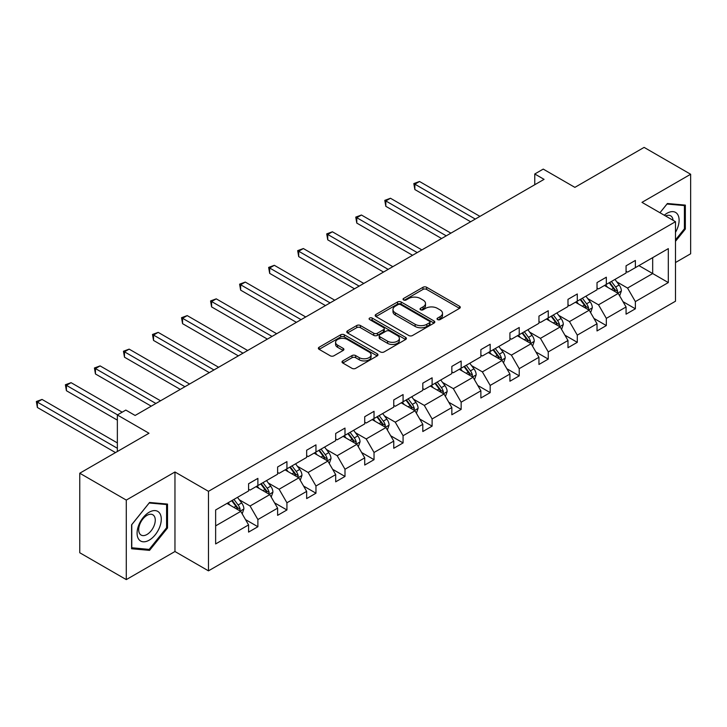 <?xml version="1.0" encoding="UTF-8"?>
<svg xmlns="http://www.w3.org/2000/svg" width="727" height="727" viewBox="0 0 727 727"><rect width="100%" height="100%" fill="white"/><g stroke="black" fill="none" stroke-linecap="round" stroke-linejoin="round"><path stroke-width="1.09" d="M437.563 319.58A1.808 1.045 0 0 0 440.117 319.58L459.528 308.366A2.581 1.49 0 0 0 460.282 307.312A2.581 1.49 0 0 0 459.528 306.258L426.64 287.274A2.581 1.49 0 0 0 422.987 287.274L403.576 298.479A1.808 1.045 0 0 0 403.049 299.224A1.808 1.045 0 0 0 403.576 299.96A1.808 1.045 0 0 0 406.139 299.96L408.647 298.506A8.27 4.771 0 0 1 420.342 298.506L423.078 300.087A8.27 4.771 0 0 1 425.504 303.468A8.27 4.771 0 0 1 423.078 306.839L420.57 308.293A1.808 1.045 0 0 0 420.042 309.03A1.808 1.045 0 0 0 420.57 309.766A1.808 1.045 0 0 0 423.123 309.766L425.64 308.321A8.27 4.771 0 0 1 437.327 308.321L440.071 309.902A8.27 4.771 0 0 1 442.498 313.273A8.27 4.771 0 0 1 440.071 316.654L437.563 318.099A1.808 1.045 0 0 0 437.027 318.844A1.808 1.045 0 0 0 437.563 319.58L437.563 318.099M675.483 262.538L690.65 253.778L690.65 174.253L644.113 147.39L574.875 187.366L543.233 169.1L534.763 173.989L534.763 184.731M126.289 579.61L174.962 551.511L174.962 471.987L126.289 500.085L126.289 579.61L79.761 552.747L79.761 473.222L148.999 433.247L117.356 414.972L117.356 451.512M126.289 500.085L79.761 473.222M342.78 360.901A2.581 1.49 0 0 0 342.026 361.955A2.581 1.49 0 0 0 342.78 363.009L352.004 368.335A2.581 1.49 0 0 0 355.667 368.335L377.222 355.894A2.581 1.49 0 0 0 377.976 354.84A2.581 1.49 0 0 0 377.222 353.776L344.334 334.793A2.581 1.49 0 0 0 340.681 334.793L319.126 347.242A2.581 1.49 0 0 0 318.362 348.297A2.581 1.49 0 0 0 319.126 349.351L330.267 355.785A2.581 1.49 0 0 0 333.92 355.785L343.144 350.459A2.581 1.49 0 0 0 343.907 349.405A2.581 1.49 0 0 0 343.144 348.351L337.619 345.161A6.916 3.989 0 0 1 335.592 342.335A6.916 3.989 0 0 1 339.863 338.646A6.916 3.989 0 0 1 347.397 339.518L369.043 352.013A6.916 3.989 0 0 1 371.07 354.84A6.916 3.989 0 0 1 366.799 358.52A6.916 3.989 0 0 1 359.274 357.657L355.667 355.576A2.581 1.49 0 0 0 352.004 355.576L342.78 360.901L342.78 363.009M117.356 414.972L125.826 410.083L135.131 415.462L544.069 179.36L534.763 173.989M174.962 471.987L208.467 491.325L675.483 221.699L675.483 301.223L208.467 570.849L208.467 491.325M690.65 174.253L641.977 202.36L675.483 221.699M408.828 335.529A2.581 1.49 0 0 0 412.482 335.529L434.046 323.088A2.581 1.49 0 0 0 434.801 322.034A2.581 1.49 0 0 0 434.046 320.98L401.159 301.987A2.581 1.49 0 0 0 397.505 301.987L375.941 314.437A2.581 1.49 0 0 0 375.187 315.491A2.581 1.49 0 0 0 375.941 316.545L408.828 335.529M370.361 319.971A1.808 1.045 0 0 1 372.197 320.225L372.197 318.072L405.63 337.383A2.581 1.49 0 0 1 406.393 338.437A2.581 1.49 0 0 1 405.63 339.491L384.074 351.932A2.581 1.49 0 0 1 380.421 351.932L347.533 332.948L356.757 327.659L356.757 325.514L347.533 330.84A2.581 1.49 0 0 0 346.779 331.894A2.581 1.49 0 0 0 347.533 332.948L347.533 330.84M356.757 327.659A2.581 1.49 0 0 1 360.41 327.659L360.41 325.514A2.581 1.49 0 0 0 356.757 325.514M360.41 325.514L373.751 333.211A2.581 1.49 0 0 0 377.404 333.211L383.529 329.676A2.581 1.49 0 0 0 384.283 328.622A2.581 1.49 0 0 0 383.529 327.568L369.643 319.553A1.808 1.045 0 0 1 369.107 318.817A1.808 1.045 0 0 1 370.225 317.844A1.808 1.045 0 0 1 372.197 318.072M215.637 509.972L248.579 490.952L248.579 483.755L257.885 478.375L257.885 485.581L277.614 474.186L277.614 466.988L286.929 461.618L286.929 468.815L306.658 457.419L306.658 450.222L315.963 444.851L315.963 452.049L335.692 440.662L335.692 433.456L344.998 428.085L344.998 435.282L364.727 423.896L364.727 416.698L374.032 411.318L374.032 418.525L393.761 407.129L393.761 399.932L403.076 394.561L403.076 401.758L422.805 390.363L422.805 383.165L432.111 377.795L432.111 384.992L451.84 373.605L451.84 366.399L461.145 361.028L461.145 368.225L480.874 356.839L480.874 349.632L490.18 344.262L490.18 351.468L509.918 340.072L509.918 332.875L519.223 327.495L519.223 334.702L538.952 323.306L538.952 316.109L548.258 310.738L548.258 317.935L567.987 306.54L567.987 299.342L577.293 293.972L577.293 301.169L597.021 289.782L597.021 282.576L606.327 277.205L606.327 284.402L626.065 273.016L626.065 265.818L635.371 260.439L635.371 267.645L668.313 248.625L668.313 282.576L635.371 301.605L635.371 308.802L626.065 314.173L626.065 306.976L606.327 318.362L606.327 325.569L597.021 330.939L597.021 323.742L577.293 335.129L577.293 342.326L567.987 347.706L567.987 340.5L548.258 351.895L548.258 359.093L538.952 364.463L538.952 357.266L519.223 368.662L519.223 375.859L509.918 381.23L509.918 374.032L490.18 385.419L490.18 392.625L480.874 397.996L480.874 390.799L461.145 402.185L461.145 409.392L451.84 414.763L451.84 407.556L432.111 418.952L432.111 426.149L422.805 431.529L422.805 424.323L403.076 435.718L403.076 442.916L393.761 448.286L393.761 441.089L374.032 452.476L374.032 459.682L364.727 465.053L364.727 457.856L344.998 469.242L344.998 476.449L335.692 481.819L335.692 474.622L315.963 486.009L315.963 493.206L306.658 498.586L306.658 491.379L286.929 502.775L286.929 509.972L277.614 515.343L277.614 508.146L257.885 519.541L257.885 526.739L248.579 532.109L248.579 524.912L215.637 543.932L215.637 509.972M256.022 486.654L269.799 494.605L250.07 506.001L239.292 499.776M250.07 506.001L257.885 519.541M269.799 494.605L277.614 508.146M248.579 489.235L250.07 490.089L257.885 485.581M285.066 469.887L298.833 477.839L279.104 489.235L268.336 483.01M279.104 489.235L286.929 502.775M298.833 477.839L306.658 491.379M277.614 472.468L279.104 473.332L286.929 468.815M314.1 453.121L327.877 461.082L308.148 472.468L297.37 466.252M308.148 472.468L315.963 486.009M327.877 461.082L335.692 474.622M306.658 455.702L308.148 456.565L315.963 452.049M343.135 436.364L356.912 444.315L337.183 455.702L326.405 449.486M337.183 455.702L344.998 469.242M356.912 444.315L364.727 457.856M335.692 438.935L337.183 439.799L344.998 435.282M372.169 419.597L385.946 427.549L366.217 438.935L355.448 432.719M366.217 438.935L374.032 452.476M385.946 427.549L393.761 441.089M364.727 422.178L366.217 423.032L374.032 418.525M401.213 402.831L414.981 410.782L395.252 422.178L384.483 415.953M395.252 422.178L403.076 435.718M414.981 410.782L422.805 424.323M393.761 405.412L395.252 406.275L403.076 401.758M430.248 386.064L444.024 394.016L424.295 405.412L413.518 399.187M424.295 405.412L432.111 418.952M444.024 394.016L451.84 407.556M422.805 388.645L424.295 389.508L432.111 384.992M459.282 369.307L473.059 377.258L453.33 388.645L442.552 382.429M453.33 388.645L461.145 402.185M473.059 377.258L480.874 390.799M451.84 371.879L453.33 372.742L461.145 368.225M488.326 352.54L502.093 360.492L482.364 371.879L471.596 365.663M482.364 371.879L490.18 385.419M502.093 360.492L509.918 374.032M480.874 355.121L482.364 355.976L490.18 351.468M517.36 335.774L531.137 343.726L511.399 355.121L500.63 348.896M511.399 355.121L519.223 368.662M531.137 343.726L538.952 357.266M509.918 338.355L511.399 339.209L519.223 334.702M546.395 319.008L560.172 326.959L540.443 338.355L529.665 332.13M540.443 338.355L548.258 351.895M560.172 326.959L567.987 340.5M538.952 321.588L540.443 322.452L548.258 317.935M575.43 302.241L589.206 310.202L569.477 321.588L558.699 315.373M569.477 321.588L577.293 335.129M589.206 310.202L597.021 323.742M567.987 304.822L569.477 305.685L577.293 301.169M604.473 285.484L618.241 293.435L598.512 304.822L587.743 298.606M598.512 304.822L606.327 318.362M618.241 293.435L626.065 306.976M597.021 288.065L598.512 288.919L606.327 284.402M638.906 265.6L652.682 273.552L627.546 288.065L616.778 281.84M627.546 288.065L635.371 301.605M668.313 282.576L652.682 273.552L652.682 257.649L668.313 248.625M174.962 551.511L208.467 570.849M626.065 271.298L627.546 272.152L635.371 267.645M215.637 525.875L240.764 511.372L226.988 503.42M240.764 511.372L248.579 524.912M622.994 301.66L635.371 308.802M593.95 318.417L606.327 325.569M564.915 335.183L577.293 342.326M535.881 351.95L548.258 359.093M506.846 368.716L519.223 375.859M477.803 385.474L490.18 392.625M448.768 402.24L461.145 409.392M419.733 419.006L432.111 426.149M390.699 435.773L403.076 442.916M361.655 452.53L374.032 459.682M332.621 469.297L344.998 476.449M303.586 486.063L315.963 493.206M274.542 502.83L286.929 509.972M245.508 519.596L257.885 526.739M675.483 241.328L685.343 229.06L685.343 205.105L667.386 203.505L659.962 212.738L667.013 204.033L684.416 205.587L684.416 228.787L675.483 239.901M167.519 528.02L167.519 504.075L149.553 502.466L131.596 524.812L131.596 548.758L149.553 550.366L167.519 528.02L166.592 527.484M438.281 319.835L440.071 318.799A8.27 4.771 0 0 0 442.498 315.427L442.498 313.273M425.504 303.468L425.504 305.613A8.27 4.771 0 0 1 423.078 308.993L421.287 310.02M459.528 306.258L459.528 308.366L426.64 289.419A2.581 1.49 0 0 0 422.987 289.419L404.303 300.215M434.01 323.106L401.159 304.14A2.581 1.49 0 0 0 397.505 304.14L375.977 316.563M429.475 322.77A1.808 1.045 0 0 0 430.002 322.034A1.808 1.045 0 0 0 429.475 321.289L400.604 304.622A1.808 1.045 0 0 0 398.051 304.622L395.397 306.158A8.27 4.771 0 0 0 392.98 309.529A8.27 4.771 0 0 0 395.397 312.91L415.135 324.297A8.27 4.771 0 0 0 426.822 324.297L429.475 322.77L429.475 324.914A1.808 1.045 0 0 0 430.002 324.178L430.002 322.034M392.98 309.529L392.98 311.683A8.27 4.771 0 0 0 395.397 315.055L395.397 312.91M429.475 324.914L426.822 326.45A8.27 4.771 0 0 1 415.135 326.45L395.397 315.055M360.41 327.659L373.751 335.365A2.581 1.49 0 0 0 377.404 335.365L383.529 331.83A2.581 1.49 0 0 0 384.283 330.776L384.283 328.622M372.197 320.225L405.593 339.509M387.591 341.199A6.916 3.989 0 0 0 395.125 342.063A6.916 3.989 0 0 0 399.387 338.382A6.916 3.989 0 0 0 397.369 335.556L389.736 331.158A2.581 1.49 0 0 0 386.082 331.158L379.967 334.693A2.581 1.49 0 0 0 379.203 335.747A2.581 1.49 0 0 0 379.967 336.801L387.591 341.199L387.591 343.353A6.916 3.989 0 0 0 395.125 344.216A6.916 3.989 0 0 0 399.387 340.527L399.387 338.382M379.203 335.747L379.203 337.891A2.581 1.49 0 0 0 379.967 338.946L379.967 336.801M387.591 343.353L379.967 338.946M371.07 354.84L371.07 356.984A6.916 3.989 0 0 1 366.799 360.674A6.916 3.989 0 0 1 359.274 359.81L355.667 357.72A2.581 1.49 0 0 0 352.004 357.72L342.817 363.027M335.592 342.335L335.592 344.489A6.916 3.989 0 0 0 337.619 347.306L337.619 345.161M343.117 350.478L337.619 347.306M377.186 355.912L344.334 336.946A2.581 1.49 0 0 0 340.681 336.946L319.153 349.369M684.416 228.514L685.343 229.06M147.663 549.267L149.553 550.366M619.658 295.88L621.367 290.936A6.979 4.026 -120 0 0 619.14 285.002L614.969 279.422M607.472 287.21L605.655 284.793M479.947 216.382L419.506 181.486L414.853 184.176L414.853 189.547L470.642 221.753M617.214 292.836L617.605 291.236A6.979 4.026 -120 0 0 615.605 287.038L611.425 281.467M609.68 282.476L614.279 288.61A3.553 2.054 60 0 1 614.924 289.691L617.605 291.236M609.199 282.758L613.37 288.328A6.979 4.026 60 0 1 615.115 291.627M414.853 189.547L413.827 183.586L475.294 219.072M413.827 183.586L419.506 181.486M590.624 312.646L592.332 307.703A6.979 4.026 -120 0 0 590.106 301.769L585.926 296.189M578.438 303.977L576.62 301.56M450.904 233.149L390.472 198.253L385.819 200.943L385.819 206.314L441.598 238.52M588.179 309.602L588.57 308.003A6.979 4.026 -120 0 0 586.571 303.804L582.391 298.224M580.646 299.233L585.244 305.376A3.553 2.054 60 0 1 585.889 306.458L588.57 308.003M580.155 299.515L584.335 305.095A6.979 4.026 60 0 1 586.071 308.393M385.819 206.314L384.792 200.352L446.251 235.83M384.792 200.352L390.472 198.253M561.58 329.413L563.298 324.469A6.979 4.026 -120 0 0 561.071 318.526L556.891 312.946M549.394 320.743L547.585 318.326M421.869 249.906L361.437 215.019L356.784 217.7L356.784 223.08L412.563 255.286M559.136 326.368L559.526 324.769A6.979 4.026 -120 0 0 557.536 320.571L553.356 314.991M551.611 316L556.21 322.143A3.553 2.054 60 0 1 556.855 323.224L559.526 324.769M551.121 316.281L555.301 321.861A6.979 4.026 60 0 1 557.036 325.151M356.784 223.08L355.757 217.109L417.216 252.596M355.757 217.109L361.437 215.019M675.483 232.322A17.112 9.878 120 0 0 677.491 228.169A17.112 9.878 120 0 0 676.728 213.302A17.112 9.878 120 0 0 664.26 215.219M673.057 220.299A11.714 6.761 120 0 0 670.667 215.819A11.714 6.761 120 0 0 665.587 215.992M683.262 204.923L684.416 205.587M159.658 527.139A17.112 9.878 120 0 0 155.233 510.608A17.112 9.878 120 0 0 138.703 525.267A17.112 9.878 120 0 0 143.137 541.788A17.112 9.878 120 0 0 159.658 527.139M154.151 525.566A11.714 6.761 120 0 0 152.843 514.78A11.714 6.761 120 0 0 139.811 524.285A11.714 6.761 120 0 0 141.129 535.072A11.714 6.761 120 0 0 154.151 525.566M131.778 547.849L131.778 524.649L149.18 502.993L166.592 504.547L166.592 527.757L149.18 549.403L131.596 547.74M165.438 503.884L166.592 504.547M532.546 346.179L534.263 341.236A6.979 4.026 -120 0 0 532.037 335.292L527.857 329.713M520.359 337.51L518.551 335.092M392.834 266.673L332.393 231.786L327.741 234.467L327.741 239.837L383.529 272.052M530.101 343.135L530.492 341.526A6.979 4.026 -120 0 0 528.493 337.337L524.321 331.757M522.568 332.766L527.166 338.909A3.553 2.054 60 0 1 527.811 339.982L530.492 341.526M522.086 333.048L526.266 338.628A6.979 4.026 60 0 1 528.002 341.917M327.741 239.837L326.723 233.876L388.182 269.363M326.723 233.876L332.393 231.786M503.511 362.946L505.22 358.002A6.979 4.026 -120 0 0 502.993 352.059L498.813 346.479M491.325 354.267L489.507 351.85M363.8 283.439L303.359 248.543L298.706 251.233L298.706 256.604L354.494 288.81M501.067 359.892L501.457 358.293A6.979 4.026 -120 0 0 499.458 354.104L495.278 348.524M493.533 349.533L498.131 355.667A3.553 2.054 60 0 1 498.777 356.748L501.457 358.293M493.042 349.814L497.223 355.385A6.979 4.026 60 0 1 498.967 358.684M298.706 256.604L297.679 250.642L359.147 286.129M297.679 250.642L303.359 248.543M474.477 379.703L476.185 374.759A6.979 4.026 -120 0 0 473.959 368.825L469.778 363.246M462.281 371.034L460.473 368.616M334.756 300.206L274.324 265.31L269.672 267.999L269.672 273.37L325.451 305.576M472.032 376.659L472.423 375.059A6.979 4.026 -120 0 0 470.424 370.861L466.243 365.281M464.498 366.29L469.097 372.433A3.553 2.054 60 0 1 469.742 373.514L472.423 375.059M464.008 366.572L468.188 372.151A6.979 4.026 60 0 1 469.924 375.45M269.672 273.37L268.645 267.409L330.103 302.886M268.645 267.409L274.324 265.31M445.433 396.469L447.15 391.526A6.979 4.026 -120 0 0 444.924 385.583L440.744 380.012M433.247 387.8L431.438 385.383M305.722 316.972L245.29 282.076L240.637 284.766L240.637 290.137L296.416 322.343M442.988 393.425L443.379 391.826A6.979 4.026 -120 0 0 441.389 387.627L437.209 382.048M435.455 383.056L440.062 389.199A3.553 2.054 60 0 1 440.707 390.281L443.379 391.826M434.973 383.338L439.153 388.918A6.979 4.026 60 0 1 440.889 392.207M240.637 290.137L239.61 284.166L301.069 319.653M239.61 284.166L245.29 282.076M416.398 413.236L418.107 408.292A6.979 4.026 -120 0 0 415.889 402.349L411.709 396.769M404.212 404.566L402.404 402.149M276.687 333.729L216.246 298.842L211.593 301.523L211.593 306.903L267.382 339.109M413.954 410.192L414.345 408.592A6.979 4.026 -120 0 0 412.345 404.394L408.165 398.814M406.42 399.823L411.019 405.966A3.553 2.054 60 0 1 411.664 407.038L414.345 408.592M405.939 400.104L410.119 405.684A6.979 4.026 60 0 1 411.855 408.974M211.593 306.903L210.576 300.933L272.034 336.419M210.576 300.933L216.246 298.842M387.364 430.002L389.072 425.059A6.979 4.026 -120 0 0 386.846 419.115L382.666 413.536M375.177 421.333L373.36 418.906M247.653 350.496L187.212 315.6L182.559 318.29L182.559 323.66L238.338 355.866M384.919 426.958L385.31 425.35A6.979 4.026 -120 0 0 383.311 421.16L379.13 415.58M377.386 416.589L381.984 422.723A3.553 2.054 60 0 1 382.629 423.805L385.31 425.35M376.895 416.871L381.075 422.451A6.979 4.026 60 0 1 382.82 425.74M182.559 323.66L181.532 317.699L243 353.186M181.532 317.699L187.212 315.6M358.329 446.76L360.038 441.816A6.979 4.026 -120 0 0 357.811 435.882L353.631 430.302M346.134 438.09L344.325 435.673M218.609 367.262L158.177 332.366L153.524 335.056L153.524 340.427L209.303 372.633M355.885 443.715L356.275 442.116A6.979 4.026 -120 0 0 354.276 437.918L350.096 432.347M348.351 433.356L352.949 439.49A3.553 2.054 60 0 1 353.595 440.571L356.275 442.116M347.86 433.628L352.041 439.208A6.979 4.026 60 0 1 353.776 442.507M153.524 340.427L152.497 334.465L213.956 369.952M152.497 334.465L158.177 332.366M329.286 463.526L331.003 458.583A6.979 4.026 -120 0 0 328.777 452.639L324.596 447.069M317.099 454.857L315.291 452.439M189.574 384.029L129.142 349.133L124.481 351.823L124.481 357.193L180.269 389.399M326.841 460.482L327.232 458.882A6.979 4.026 -120 0 0 325.242 454.684L321.061 449.104M319.307 450.113L323.906 456.256A3.553 2.054 60 0 1 324.56 457.338L327.232 458.882M318.826 450.395L323.006 455.974A6.979 4.026 60 0 1 324.742 459.273M124.481 357.193L123.463 351.232L184.922 386.709M123.463 351.232L129.142 349.133M300.251 480.293L301.959 475.349A6.979 4.026 -120 0 0 299.733 469.406L295.562 463.826M288.065 471.623L286.247 469.206M160.54 400.786L100.099 365.899L95.446 368.58L95.446 373.96L151.234 406.166M297.806 477.248L298.197 475.649A6.979 4.026 -120 0 0 296.198 471.45L292.018 465.871M290.273 466.879L294.871 473.023A3.553 2.054 60 0 1 295.516 474.095L298.197 475.649M289.791 467.161L293.962 472.741A6.979 4.026 60 0 1 295.707 476.031M95.446 373.96L94.428 367.989L155.887 403.476M94.428 367.989L100.099 365.899M271.216 497.059L272.925 492.115A6.979 4.026 -120 0 0 270.698 486.172L266.518 480.592M259.03 488.39L257.213 485.963M122.191 412.182L71.064 382.666L66.411 385.346L66.411 390.717L117.356 420.133M268.772 494.015L269.163 492.406A6.979 4.026 -120 0 0 267.163 488.217L262.983 482.637M261.238 483.646L265.837 489.78A3.553 2.054 60 0 1 266.482 490.861L269.163 492.406M260.748 483.928L264.928 489.507A6.979 4.026 60 0 1 266.664 492.797M66.411 390.717L65.385 384.756L117.538 414.872M65.385 384.756L71.064 382.666M242.182 513.816L243.89 508.873A6.979 4.026 -120 0 0 241.664 502.939L237.484 497.359M229.986 505.147L228.178 502.73M117.356 442.916L42.03 399.423L37.377 402.113L37.377 407.483L115.493 452.585M239.737 510.772L240.119 509.173A6.979 4.026 -120 0 0 238.129 504.974L233.949 499.404M232.204 500.412L236.802 506.546A3.553 2.054 60 0 1 237.447 507.628L240.119 509.173M231.713 500.694L235.893 506.265A6.979 4.026 60 0 1 237.629 509.563M37.377 407.483L36.35 401.522L117.356 448.286M36.35 401.522L42.03 399.423M440.071 318.799L440.071 316.654M420.57 309.766L420.57 308.293M423.078 308.993L423.078 306.839M403.576 299.96L403.576 298.479M422.987 289.419L422.987 287.274M426.64 289.419L426.64 287.274M375.941 316.545L375.941 314.437M397.505 304.14L397.505 301.987M401.159 304.14L401.159 301.987M434.046 323.088L434.046 320.98M415.135 326.45L415.135 324.297M426.822 326.45L426.822 324.297M373.751 335.365L373.751 333.211M377.404 335.365L377.404 333.211M383.529 331.83L383.529 329.676M405.63 339.491L405.63 337.383M352.004 357.72L352.004 355.576M355.667 357.72L355.667 355.576M359.274 359.81L359.274 357.657M343.144 350.459L343.144 348.351M319.126 349.351L319.126 347.242M340.681 336.946L340.681 334.793M344.334 336.946L344.334 334.793M377.222 355.894L377.222 353.776M617.741 293.145L621.321 291.073M615.605 287.038L619.14 285.002M611.389 289.473L613.37 288.328M588.706 309.911L592.287 307.839M586.571 303.804L590.106 301.769M582.354 306.24L584.335 305.095M559.663 326.668L563.252 324.605M557.536 320.571L561.071 318.526M553.32 323.006L555.301 321.861M530.628 343.435L534.218 341.372M528.493 337.337L532.037 335.292M524.276 339.773L526.266 338.628M501.594 360.201L505.174 358.129M499.458 354.104L502.993 352.059M495.241 356.53L497.223 355.385M472.559 376.968L476.14 374.896M470.424 370.861L473.959 368.825M466.207 373.296L468.188 372.151M443.515 393.734L447.105 391.662M441.389 387.627L444.924 385.583M437.172 390.063L439.153 388.918M414.481 410.491L418.061 408.429M412.345 404.394L415.889 402.349M408.129 406.829L410.119 405.684M385.446 427.258L389.027 425.186M383.311 421.16L386.846 419.115M379.094 423.596L381.075 422.451M356.412 444.024L359.992 441.952M354.276 437.918L357.811 435.882M350.06 440.353L352.041 439.208M327.368 460.791L330.958 458.719M325.242 454.684L328.777 452.639M321.016 457.119L323.006 455.974M298.334 477.548L301.914 475.485M296.198 471.45L299.733 469.406M291.981 473.886L293.962 472.741M269.299 494.315L272.879 492.252M267.163 488.217L270.698 486.172M262.947 490.652L264.928 489.507M240.264 511.081L243.845 509.009M238.129 504.974L241.664 502.939M233.912 507.41L235.893 506.265"/></g></svg>
